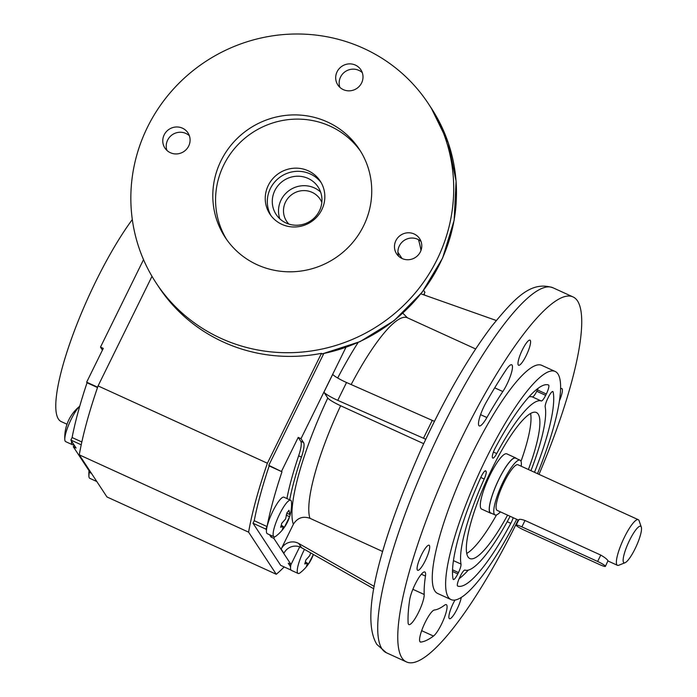 <?xml version="1.0" encoding="UTF-8"?>
<svg xmlns="http://www.w3.org/2000/svg" width="697" height="697" viewBox="0 0 697 697"><rect width="100%" height="100%" fill="white"/><g stroke="black" fill="none" stroke-linecap="round" stroke-linejoin="round"><path stroke-width="1.05" d="M597.625 561.46A7.519 0.985 26.2 0 1 605.414 566.356A7.519 0.985 26.2 0 1 599.699 564.614L523.952 530.025A7.519 0.985 26.2 0 1 516.163 525.129A7.519 0.985 26.2 0 1 521.879 526.871L597.625 561.46L600.762 555.082C604.708 557.373 607.122 559.264 607.976 560.736L605.414 566.356M641.101 526.688A20.065 4.304 -65.5 0 1 641.31 527.124A20.065 4.304 -65.5 0 1 636.239 546.317A20.065 4.304 -65.5 0 1 625.052 562.732A20.065 4.304 -65.5 0 1 623.545 562.374A20.065 4.304 -65.5 0 1 629.557 540.323A20.065 4.304 -65.5 0 1 641.101 526.688M625.052 562.732L618.779 565.241A25.075 5.384 -65.5 0 1 617.455 565.311A25.075 5.384 -65.5 0 1 616.889 564.805A25.075 5.384 -65.5 0 1 623.684 538.737A25.075 5.384 -65.5 0 1 638.286 519.692A25.075 5.384 -65.5 0 1 638.844 520.189A25.075 5.384 -65.5 0 1 639.105 520.737L641.31 527.124M518.864 520.04C518.795 518.934 520.842 519.082 525.015 520.493L600.762 555.082M518.603 520.171L497.144 510.378A25.075 5.384 -65.5 0 1 496.586 509.873A25.075 5.384 -65.5 0 1 503.373 483.805A25.075 5.384 -65.5 0 1 517.976 464.751L638.286 519.692M500.394 511.859A30.093 6.456 -65.5 0 1 495.062 514.935A30.093 6.456 -65.5 0 1 494.391 514.334A30.093 6.456 -65.5 0 1 502.537 483.056A30.093 6.456 -65.5 0 1 520.058 460.194A30.093 6.456 -65.5 0 1 520.729 460.795A30.093 6.456 -65.5 0 1 521.225 466.241M495.062 514.935L490.61 512.905A30.093 6.456 -65.5 0 1 489.93 512.295A30.093 6.456 -65.5 0 1 498.085 481.017A30.093 6.456 -65.5 0 1 515.606 458.156L520.058 460.194M516.364 458.504A30.346 6.508 114.5 0 0 515.71 457.929A30.346 6.508 114.5 0 0 498.921 479.161A30.346 6.508 114.5 0 0 490.505 513.131A30.346 6.508 114.5 0 0 491.368 513.245M515.71 457.929L506.797 453.86A30.346 6.508 114.5 0 0 490.008 475.093A30.346 6.508 114.5 0 0 481.592 509.063L490.505 513.131M321.831 202.461A20.065 19.42 -33.3 0 0 320.106 199.185A20.065 19.42 -33.3 0 0 312.125 192.355A20.065 19.42 -33.3 0 0 288.549 197.547A20.065 19.42 -33.3 0 0 286.58 221.219A20.065 19.42 -33.3 0 0 288.906 224.094M466.694 553.47A80.242 17.216 114.5 0 0 496.534 514.909M520.999 461.318A80.242 17.216 114.5 0 0 530.6 413.521M528.971 396.915A92.779 19.908 -65.5 0 1 532.342 396.907A8.024 1.725 114.5 0 0 536.751 391.278L537.422 389.928A8.024 1.725 114.5 0 0 538.171 388.307M459.131 578.676A110.335 23.672 114.5 0 0 468.323 570.076M320.611 192.076A25.075 24.273 -33.3 0 0 314.321 187.894A25.075 24.273 -33.3 0 0 286.929 192.294A25.075 24.273 -33.3 0 0 279.854 218.858M507.573 515.135A80.242 17.216 -65.5 0 1 469.778 558.524A80.242 17.216 -65.5 0 1 492.038 468.689A80.242 17.216 -65.5 0 1 536.437 412.537A80.242 17.216 -65.5 0 1 528.396 469.517M530.957 470.684A92.779 19.908 114.5 0 0 545.202 406.987A8.024 1.725 -65.5 0 1 547.737 398.51L548.408 397.151A8.024 1.725 -65.5 0 1 552.843 391.54A8.024 1.725 -65.5 0 1 553.157 392.036A110.335 23.672 -65.5 0 1 534.494 472.296M496.726 453.555A8.024 1.725 -65.5 0 1 492.84 458.095A8.024 1.725 -65.5 0 1 492.657 457.929L492.448 457.615A8.024 1.725 -65.5 0 1 495.401 447.727A110.335 23.672 -65.5 0 1 548.53 384.997A8.024 1.725 -65.5 0 1 548.556 385.014A8.024 1.725 -65.5 0 1 546.335 393.997L545.664 395.347A8.024 1.725 -65.5 0 1 541.255 400.975A92.779 19.908 114.5 0 0 496.726 453.555L493.441 452.057M457.807 573.91A8.024 1.725 -65.5 0 1 453.364 579.521A8.024 1.725 -65.5 0 1 453.059 579.024A110.335 23.672 -65.5 0 1 480.721 477.558A8.024 1.725 -65.5 0 1 485.687 470.832A8.024 1.725 -65.5 0 1 485.861 470.998L486.07 471.32A8.024 1.725 -65.5 0 1 484.197 479.022A92.779 19.908 114.5 0 0 461.005 564.073A8.024 1.725 -65.5 0 1 458.469 572.551L457.807 573.91L452.475 571.47M513.219 517.714A8.024 1.725 -65.5 0 1 510.805 523.334A110.335 23.672 -65.5 0 1 457.685 586.064A8.024 1.725 -65.5 0 1 457.65 586.046A8.024 1.725 -65.5 0 1 459.881 577.064L460.543 575.713A8.024 1.725 -65.5 0 1 464.951 570.085A92.779 19.908 114.5 0 0 509.49 517.496A8.024 1.725 -65.5 0 1 510.152 516.311M308.091 178.423A25.075 24.273 -33.3 0 0 278.626 184.914A25.075 24.273 -33.3 0 0 276.16 214.502A25.075 24.273 -33.3 0 0 286.145 223.031A25.075 24.273 -33.3 0 0 315.61 216.54A25.075 24.273 -33.3 0 0 318.076 186.953A25.075 24.273 -33.3 0 0 308.091 178.423M79.737 406.212A40.121 40.121 0 0 0 71.983 414.497A39.407 24.709 21 0 0 71.939 414.567L71.861 414.68A40.121 40.121 0 0 0 67.208 423.663L66.712 425.222A39.389 31.217 -147.5 0 0 66.015 427.496A40.121 40.121 0 0 0 64.804 439.58A20.065 4.304 114.5 0 0 65.666 441.628L72.349 444.686A20.065 4.304 -65.5 0 1 71.53 441.079L73.76 444.468A20.065 4.304 -65.5 0 1 72.349 444.686M516.669 519.291A125.382 26.904 -65.5 0 1 451.029 599.577A125.382 26.904 -65.5 0 1 448.223 597.068A125.382 26.904 -65.5 0 1 482.176 466.737A125.382 26.904 -65.5 0 1 555.187 371.475A125.382 26.904 -65.5 0 1 557.983 373.993A125.382 26.904 -65.5 0 1 537.5 473.672M321.178 182.658A30.093 29.126 -33.3 0 0 310.287 173.962A30.093 29.126 -33.3 0 0 275.585 181.028A30.093 29.126 -33.3 0 0 270.985 215.643M96.778 481.461A20.065 4.304 -65.5 0 1 96.465 481.374L89.782 478.325A20.065 4.304 -65.5 0 1 88.92 476.269A20.065 4.304 -65.5 0 1 89.521 471.425M132.317 219.538A125.382 26.904 114.5 0 0 95.933 281.187A125.382 26.904 114.5 0 0 61.144 421.554L67.008 424.229M79.719 406.246A20.065 4.304 114.5 0 0 71.233 419.176A20.065 4.304 114.5 0 0 64.804 439.58M451.029 599.577L437.664 593.478A125.382 26.904 -65.5 0 1 434.858 590.96A125.382 26.904 -65.5 0 1 468.811 460.639A125.382 26.904 -65.5 0 1 541.813 365.376L555.187 371.475M308.213 170.8A30.093 29.126 -33.3 0 0 272.858 178.589A30.093 29.126 -33.3 0 0 269.896 214.092A30.093 29.126 -33.3 0 0 281.876 224.338A30.093 29.126 -33.3 0 0 317.231 216.549A30.093 29.126 -33.3 0 0 320.193 181.046A30.093 29.126 -33.3 0 0 308.213 170.8M96.465 481.374A20.065 4.304 -65.5 0 1 95.637 479.719M518.176 519.979A200.605 43.048 -65.5 0 1 406.412 661.906A200.605 43.048 -65.5 0 1 401.925 657.881A200.605 43.048 -65.5 0 1 456.247 449.365A200.605 43.048 -65.5 0 1 573.065 296.948A200.605 43.048 -65.5 0 1 577.552 300.973A200.605 43.048 -65.5 0 1 539.008 474.352M433.482 636.065A178.04 38.204 -65.5 0 1 420.814 642.076A17.556 3.764 -65.5 0 1 420.326 642.007A17.556 3.764 -65.5 0 1 423.724 625.505A17.556 3.764 -65.5 0 1 434.405 610.006A142.929 30.668 114.5 0 0 444.573 605.179A17.556 3.764 -65.5 0 1 446.324 604.656A17.556 3.764 -65.5 0 1 443.745 619.206A17.556 3.764 -65.5 0 1 433.482 636.065L421.668 630.672M502.825 391.54A142.929 30.668 114.5 0 0 486.889 417.538A17.556 3.764 -65.5 0 1 479.248 425.902A17.556 3.764 -65.5 0 1 486.184 402.335A178.04 38.204 -65.5 0 1 506.039 369.959A17.556 3.764 -65.5 0 1 511.729 364.784A17.556 3.764 -65.5 0 1 510.77 374.986A17.556 3.764 -65.5 0 1 502.825 391.54L494.704 387.837M408.102 622.735A178.04 38.204 -65.5 0 1 409.67 599.829A17.556 3.764 -65.5 0 1 416.606 581.446A17.556 3.764 -65.5 0 1 424.856 571.993A17.556 3.764 -65.5 0 1 425.458 576.088A142.929 30.668 114.5 0 0 424.203 594.48A17.556 3.764 -65.5 0 1 418.078 613.282A17.556 3.764 -65.5 0 1 408.86 624.573A17.556 3.764 -65.5 0 1 408.102 622.735M425.292 560.658A13.792 2.962 -65.5 0 1 417.66 570.303A13.792 2.962 -65.5 0 1 421.485 554.864A13.792 2.962 -65.5 0 1 429.117 545.22A13.792 2.962 -65.5 0 1 425.292 560.658M560.623 388.83A13.792 2.962 -65.5 0 1 561.817 388.543A13.792 2.962 -65.5 0 1 559.499 400.679M526.191 355.601A13.792 2.962 -65.5 0 1 518.559 365.254A13.792 2.962 -65.5 0 1 522.384 349.816A13.792 2.962 -65.5 0 1 530.016 340.162A13.792 2.962 -65.5 0 1 526.191 355.601M461.301 597.346A13.792 2.962 -65.5 0 1 457.093 609.039A13.792 2.962 -65.5 0 1 449.46 618.692A13.792 2.962 -65.5 0 1 453.285 603.253A13.792 2.962 -65.5 0 1 455.002 600.012M360.68 151.415A80.242 77.672 -33.3 0 0 330.169 126.183A80.242 77.672 -33.3 0 0 236.745 145.995A80.242 77.672 -33.3 0 0 226.638 239.507M102.442 350.086L100.49 347.123L103.278 348.395L86.655 382.174L87.047 382.766A180.549 38.744 114.5 0 0 72.113 437.542L70.867 440.068L71.53 441.079M73.76 444.468L76.104 448.04L73.316 446.768L90.514 472.932L91.455 473.368M73.316 446.768L74.152 445.069M100.49 347.123L143.53 259.65M313.38 554.455L308.431 564.091A39.389 23.977 -158.7 0 1 308.344 564.213A39.389 23.977 -158.7 0 1 306.41 566.478L307.438 563.167L304.746 563.943A39.389 29.744 -132.6 0 0 305.8 560.083L309.695 555.666L310.705 552.93M313.214 554.917A40.121 40.121 0 0 1 308.562 563.899L307.708 563.742M327.398 121.975A80.242 77.672 -33.3 0 0 233.103 142.754A80.242 77.672 -33.3 0 0 225.218 237.424A80.242 77.672 -33.3 0 0 257.149 264.738A80.242 77.672 -33.3 0 0 351.445 243.967A80.242 77.672 -33.3 0 0 359.33 149.289A80.242 77.672 -33.3 0 0 327.398 121.975M86.655 382.174L97.641 387.192M70.867 440.068L81.227 444.799M72.113 437.542L81.828 441.976M87.047 382.766L97.519 387.549M420.918 293.82A12.537 12.137 -33.3 0 0 421.485 294.038L496.247 320.481M434.449 421.319A12.537 1.638 26.2 0 1 432.253 420.396L346.54 382.514A12.537 1.638 26.2 0 1 332.713 374.359L323.931 392.211A12.537 1.638 -153.8 0 0 337.757 400.357L423.471 438.239A12.537 1.638 -153.8 0 0 425.78 439.215M382.67 551.51L309.938 518.298C302.907 515.885 297.384 517.88 293.359 524.275A125.225 26.869 -65.5 0 1 327.773 398.057C329.533 399.973 333.819 402.535 340.624 405.75L423.698 443.684M374.254 586.438L298.734 543.486A12.537 12.137 -33.3 0 0 281.161 549.07L293.359 524.275M281.161 549.07L283.923 553.279A12.537 12.137 146.7 0 1 301.505 547.694L373.819 588.826M308.344 564.213A40.121 40.121 0 0 1 300.207 572.751A20.065 4.304 -65.5 0 1 298.089 573.439A20.065 4.304 -65.5 0 1 303.657 550.987A20.065 4.304 -65.5 0 1 304.467 549.384M424.098 294.047L424.882 295.24M361.604 82.96A13.792 13.348 146.7 0 1 350.094 90.802A13.792 13.348 146.7 0 1 337.827 84.938A13.792 13.348 146.7 0 1 337.095 71.765A13.792 13.348 146.7 0 1 348.613 63.924A13.792 13.348 146.7 0 1 360.88 69.787A13.792 13.348 146.7 0 1 361.604 82.96M420.378 251.852A13.792 13.348 146.7 0 1 408.869 259.693A13.792 13.348 146.7 0 1 396.602 253.83A13.792 13.348 146.7 0 1 395.87 240.665A13.792 13.348 146.7 0 1 407.379 232.824A13.792 13.348 146.7 0 1 419.655 238.688A13.792 13.348 146.7 0 1 420.378 251.852M188.678 146.056A13.792 13.348 146.7 0 1 177.169 153.898A13.792 13.348 146.7 0 1 164.901 148.034A13.792 13.348 146.7 0 1 164.17 134.861A13.792 13.348 146.7 0 1 175.688 127.02A13.792 13.348 146.7 0 1 187.955 132.883A13.792 13.348 146.7 0 1 188.678 146.056M363.625 48.363A162.993 157.766 146.7 0 1 428.489 103.844A162.993 157.766 146.7 0 1 412.467 296.155A162.993 157.766 146.7 0 1 220.932 338.35A162.993 157.766 146.7 0 1 156.067 282.877A162.993 157.766 146.7 0 1 172.089 90.558A162.993 157.766 146.7 0 1 363.625 48.363M284.184 566.949A191.379 41.071 -65.5 0 1 276.273 574.267L248.602 532.159A191.379 41.071 -65.5 0 1 267.395 463.235L321.474 353.335A162.993 157.766 146.7 0 1 223.354 342.035A162.993 157.766 146.7 0 1 158.489 286.554L156.067 282.877M420.971 250.45A83.109 80.443 -33.3 0 0 418.461 239.672M151.998 276.334L98.077 385.911A191.379 41.071 114.5 0 0 79.284 454.845L106.955 496.952L276.273 574.267M189.357 135.732A13.792 13.348 -33.3 0 0 167.629 140.123A13.792 13.348 -33.3 0 0 166.958 150.447M421.058 241.528A13.792 13.348 -33.3 0 0 399.329 245.928A13.792 13.348 -33.3 0 0 398.658 256.252M362.283 72.636A13.792 13.348 -33.3 0 0 340.554 77.027A13.792 13.348 -33.3 0 0 339.883 87.352M423.715 294.822L424.935 292.348L423.61 290.335M402.831 313.188L407.388 317.78A112.844 24.212 -65.5 0 0 351.157 384.552M337.697 378.009A125.225 26.869 -65.5 0 1 358.127 342.506M327.773 398.057L323.931 392.211M274.566 536.829L273.825 538.328L291.024 564.492L299.065 548.147A25.075 5.384 -65.5 0 1 299.71 546.866M298.089 573.439L291.407 570.39A20.065 4.304 114.5 0 1 290.588 566.792A20.065 4.304 -65.5 0 1 290.937 564.448M399.651 257.08L399.146 256.679M397.926 252.262L402.03 258.5M79.284 454.845L248.602 532.159M98.077 385.911L267.395 463.235M428.489 103.844L431.251 108.052L448.293 142.946L456.082 181.133L454.139 220.296L442.612 258.082L422.182 292.209L394.093 320.637L360.035 341.635L322.058 353.954L321.474 353.335M345.912 347.402L300.999 438.674L303.535 442.534A25.075 5.384 -65.5 0 1 301.435 457.101A135.41 29.056 114.5 0 0 289.699 499.827M290.588 566.792L288.236 563.22L291.024 564.492M291.006 570.068L280.664 565.337L252.994 523.229L254.239 520.703A180.549 38.744 114.5 0 1 269.173 465.936L268.781 465.335L323.757 353.614M290.274 514.473A39.407 31.774 33.1 0 1 289.586 516.73L284.315 527.394A39.389 23.977 -158.7 0 1 284.237 527.516A39.389 23.977 -158.7 0 1 282.294 529.781L283.322 526.479L280.63 527.246A39.389 29.744 -132.6 0 0 281.684 523.386L285.578 518.969L286.972 512.757A39.407 23.236 8.8 0 0 288.985 510.274L289.769 514.403L290.649 512.8A39.407 31.774 33.1 0 1 290.274 514.473A40.121 40.121 0 0 0 291.503 502.31A20.065 4.304 114.5 0 0 290.64 500.254A20.065 4.304 114.5 0 0 279.541 514.29A20.065 4.304 114.5 0 0 273.973 536.751L267.291 533.702A20.065 4.304 114.5 0 1 266.472 530.095L265.801 529.084L267.047 526.557L254.239 520.703M265.801 529.084L252.994 523.229M267.047 526.557A180.549 38.744 -65.5 0 1 281.98 471.782L269.173 465.936M281.98 471.782L268.781 465.335M281.588 471.189L298.211 437.402L300.999 438.674M286.911 498.555A135.41 29.056 -65.5 0 1 298.647 455.829A25.075 5.384 114.5 0 0 300.747 441.262L298.211 437.402M273.825 538.328L271.046 537.056L271.699 535.714M271.046 537.056L269.504 534.704M266.472 530.095A20.065 4.304 -65.5 0 1 272.858 511.241A20.065 4.304 -65.5 0 1 283.958 497.205L290.64 500.254M289.586 516.73L286.153 515.092M289.107 518.228A40.121 40.121 0 0 1 284.454 527.202L283.592 527.054M273.973 536.751A20.065 4.304 114.5 0 0 276.09 536.054A40.121 40.121 0 0 0 284.237 527.516M525.015 520.493L521.879 526.871M553.157 392.036L552.268 391.636M541.255 400.975L532.342 396.907M545.664 395.347L536.751 391.278M546.335 393.997L537.422 389.928M458.469 572.551L452.519 569.832M461.005 564.073L453.416 560.606M484.197 479.022L480.773 477.454M486.07 471.32L485.164 470.902M510.805 523.334L507.207 521.687M406.412 661.906L386.365 652.749A200.605 43.048 -65.5 0 1 381.878 648.724A200.605 43.048 -65.5 0 1 436.2 440.208A200.605 43.048 -65.5 0 1 553.009 287.791L573.065 296.948M425.458 576.088L421.363 574.223M424.203 594.48L412.877 589.305M486.889 417.538L480.564 414.654M420.814 642.076L419.942 641.684M346.54 382.514L337.757 400.357M432.253 420.396L423.471 438.239M309.938 518.298A112.844 24.212 -65.5 0 1 340.624 405.75M298.734 543.486L301.505 547.694M431.251 108.052A162.993 157.766 146.7 0 1 321.822 353.858M303.535 442.534L300.747 441.262M301.435 457.101L298.647 455.829M518.821 519.727L516.163 525.129M617.455 565.311L608.045 561.015M89.016 470.658A40.121 40.121 0 0 0 88.92 476.269M386.365 652.749L376.885 644.455C358.972 615.573 382.949 535.88 421.197 449.112C444.207 399.015 467.713 358.058 491.733 326.222C515.405 297.236 531.219 280.612 553.009 287.791M307.438 563.167L305.356 561.982M475.642 348.944L407.388 317.78M289.769 514.403L286.981 513.419M283.322 526.479L281.24 525.294"/></g></svg>
